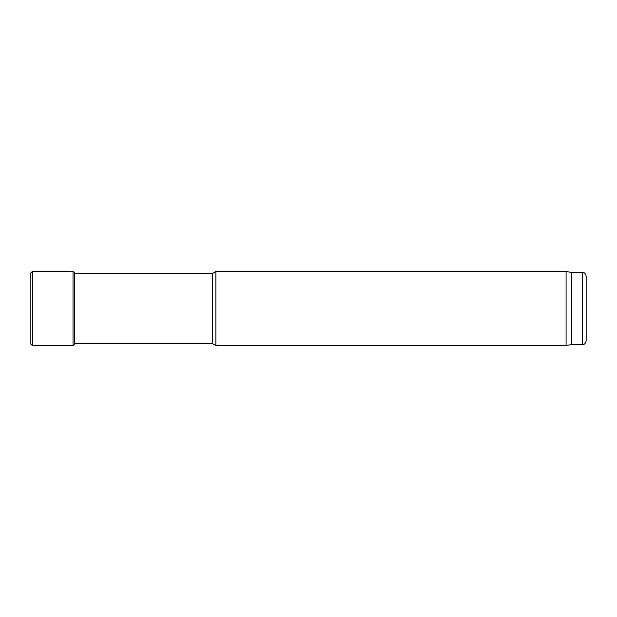 <?xml version="1.0" encoding="UTF-8"?>
<svg xmlns="http://www.w3.org/2000/svg" width="617" height="617" viewBox="0 0 617 617"><rect width="100%" height="100%" fill="white"/><g stroke="black" fill="none" stroke-linecap="round" stroke-linejoin="round"><path stroke-width="0.93" d="M74.58 343.677L212.664 343.677L212.664 273.323L74.58 273.323M212.664 343.677L215.873 345.528L215.873 271.472L212.664 273.323M571.342 344.602L571.342 272.398L582.448 272.398L582.448 344.602L571.342 344.602L566.09 345.528L566.09 271.472L215.873 271.472M582.448 344.602C584.237 344.787 585.471 343.553 586.15 340.9L586.15 276.1C585.471 273.447 584.237 272.213 582.448 272.398M73.022 345.767L73.022 271.233L74.58 272.621L74.58 344.379L73.022 345.767L32.339 345.528L30.85 344.147L30.85 272.853L30.85 344.147M73.022 271.233L32.339 271.472L32.339 345.528M566.09 345.528L215.873 345.528M571.342 272.398L566.09 271.472M32.339 271.472L30.85 272.853M74.58 272.621L74.665 273.323"/></g></svg>
